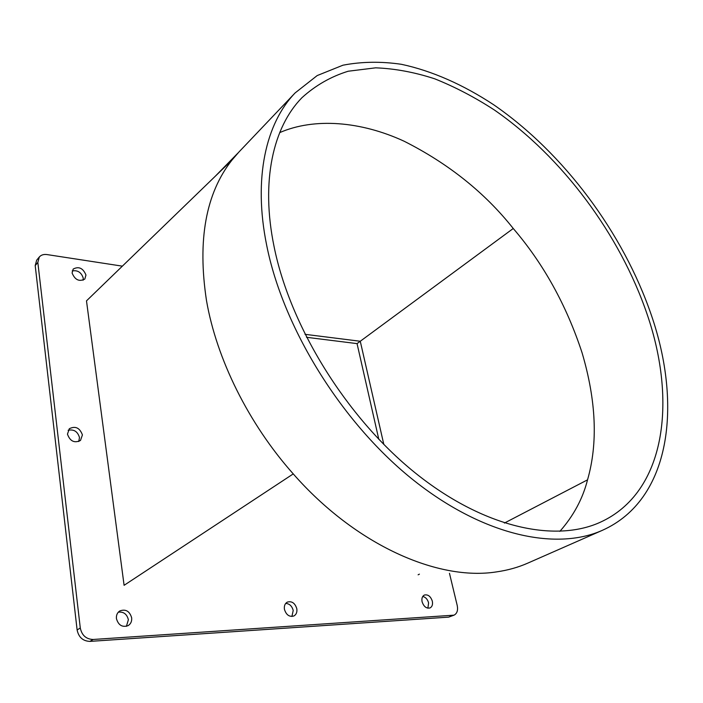 <?xml version="1.0" encoding="UTF-8"?>
<svg xmlns="http://www.w3.org/2000/svg" width="703" height="703" viewBox="0 0 703 703"><rect width="100%" height="100%" fill="white"/><g stroke="black" fill="none" stroke-linecap="round" stroke-linejoin="round"><path stroke-width="1.05" d="M422.758 596.46C425.605 597.146 427.547 599.272 428.584 602.849L427.899 608.192M432.327 601.188C432.943 604.501 432.178 606.751 430.025 607.937C426.413 608.71 423.768 606.645 422.09 601.75C421.501 598.464 422.257 596.232 424.366 595.046C427.978 594.246 430.64 596.293 432.327 601.188M285.699 603.42C289.513 603.675 292.009 606.021 293.213 610.468L291.912 616.478M296.798 608.675C297.29 612.12 296.323 614.554 293.889 615.977C289.381 617.181 286.235 614.976 284.443 609.36C283.977 605.951 284.926 603.543 287.299 602.12C291.815 600.863 294.988 603.051 296.798 608.675M118.324 612.172C123.587 611.557 126.935 614.079 128.377 619.747L126.408 626.329M131.663 617.796C131.979 621.267 130.828 623.869 128.183 625.6C122.34 627.612 118.42 625.292 116.434 618.64C116.136 615.239 117.26 612.673 119.809 610.942C125.679 608.833 129.633 611.118 131.663 617.796M68.129 430.28C73.885 429.094 77.673 431.51 79.483 437.53L78.771 441.519M82.418 434.929L80.476 440.473C74.386 443.356 70.045 441.247 67.462 434.146L69.333 428.716C75.432 425.746 79.79 427.819 82.418 434.929M72.207 270.91C77.673 270.005 81.346 272.386 83.218 278.045L83.095 280.242M85.959 275.022L84.835 279.056C79.219 281.938 74.975 279.926 72.093 273.01L73.182 269.056C78.798 266.121 83.059 268.107 85.959 275.022M559.852 531.371C573.525 515.879 582.761 498.708 587.541 479.841C598.051 443.233 596.241 400.903 582.102 352.862C566.433 305.181 543.489 263.722 513.252 228.493C484.912 192.736 448.549 163.658 404.163 141.241C360.762 121.197 314.338 117.515 279.689 132.621M274.073 246.595C290.075 326.192 346.298 417.231 414.612 472.416C483.049 527.681 554.737 542.98 600.16 522.303C665.987 492.443 676.971 401.079 647.155 314.338C619.923 234.415 562.224 156.883 494.253 109.914C474.666 97.207 454.806 86.838 434.674 78.798C414.568 72.233 394.893 68.578 375.639 67.831L348.187 71.231C330.92 76.565 315.489 85.406 301.886 97.752C273.186 127.067 260.549 181.005 274.073 246.595M651.347 315.102C623.183 232.79 563.78 153.113 493.726 104.791C463.523 84.878 432.187 70.871 401.378 64.298C381.026 61.319 361.544 61.618 342.95 65.203L317.211 75.555L295.128 92.919C265.962 123.087 253.027 178.175 266.674 245.25C282.931 327.194 340.709 421.185 411.106 478.242C481.634 535.378 555.528 551.31 602.418 530.299C671.128 499.561 682.279 404.647 651.347 315.102M295.128 92.919L238.915 152.033L231.964 160.091C205.821 193.29 197.323 240.075 206.471 300.436C216.498 358.75 248.475 423.593 293.256 473.901C355.815 545.273 438.162 581.17 496.503 571.89C507.742 570.291 518.155 567.374 527.742 563.147L602.418 530.299M122.357 266.156L47.004 254.574C43.7 254.135 41.126 254.943 39.298 256.999L37.83 262.43L80.283 627.99C81.856 635.363 86.144 639.194 93.148 639.475L454.041 615.16C457.082 613.517 458.145 610.309 457.231 605.555L449.472 573.314M37.83 262.43L35.203 265.585L77.119 629.958L80.283 627.99M93.148 639.475L89.931 641.391L448.672 617.129L452.46 615.529M231.964 160.091L86.487 300.866L124.097 585.309L293.256 473.901M306.499 337.291L357.054 343.618L378.812 439.322M454.041 615.16L448.672 617.129M89.931 641.391C82.945 641.118 78.674 637.305 77.119 629.958M35.203 265.585L36.679 260.163L39.298 256.999M419.419 574.14L418.127 574.808M513.252 228.493L360.27 341.254L383.829 444.472M304.997 334.32L360.27 341.254L357.054 343.618M587.541 479.841L504.411 523.058M238.159 152.841L215.303 176.207"/></g></svg>
